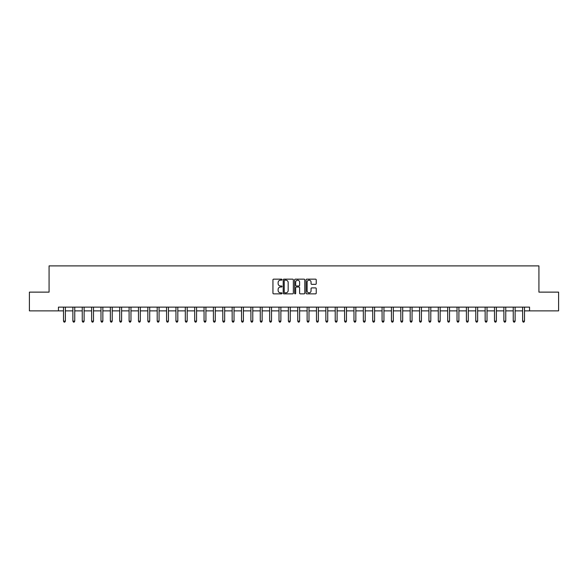 <?xml version="1.0" encoding="UTF-8"?>
<svg xmlns="http://www.w3.org/2000/svg" width="588" height="588" viewBox="0 0 588 588"><rect width="100%" height="100%" fill="white"/><g stroke="black" fill="none" stroke-linecap="round" stroke-linejoin="round"><path stroke-width="0.88" d="M282.005 279.66A0.514 0.514 0 0 0 281.49 279.146L273.677 279.146A0.735 0.735 0 0 0 272.942 279.881L272.942 293.125A0.735 0.735 0 0 0 273.677 293.86L281.49 293.86A0.514 0.514 0 0 0 282.005 293.346A0.514 0.514 0 0 0 281.49 292.831L280.483 292.831A2.352 2.352 0 0 1 278.124 290.479L278.124 289.377A2.352 2.352 0 0 1 280.483 287.017L281.49 287.017A0.514 0.514 0 0 0 282.005 286.503A0.514 0.514 0 0 0 281.49 285.988L280.483 285.988A2.352 2.352 0 0 1 278.124 283.636L278.124 282.534A2.352 2.352 0 0 1 280.483 280.175L281.49 280.175A0.514 0.514 0 0 0 282.005 279.66M315.506 284.335A0.735 0.735 0 0 0 316.241 283.6L316.241 279.881A0.735 0.735 0 0 0 315.506 279.146L306.818 279.146A0.735 0.735 0 0 0 306.083 279.881L306.083 293.125A0.735 0.735 0 0 0 306.818 293.86L315.506 293.86A0.735 0.735 0 0 0 316.241 293.125L316.241 288.635A0.735 0.735 0 0 0 315.506 287.899L311.787 287.899A0.735 0.735 0 0 0 311.052 288.635L311.052 290.862A1.97 1.97 0 0 1 309.082 292.831A1.97 1.97 0 0 1 307.112 290.862L307.112 282.144A1.97 1.97 0 0 1 309.082 280.175A1.97 1.97 0 0 1 311.052 282.144L311.052 283.6A0.735 0.735 0 0 0 311.787 284.335L315.506 284.335M58.447 310.868L29.4 310.868L29.4 292.126L49.076 292.126L49.076 265.894L538.924 265.894L538.924 292.126L558.6 292.126L558.6 310.868L529.553 310.868L529.553 307.12L58.447 307.12L58.447 310.868L63.504 310.868M293.353 279.881A0.735 0.735 0 0 0 292.618 279.146L283.938 279.146A0.735 0.735 0 0 0 283.203 279.881L283.203 293.125A0.735 0.735 0 0 0 283.938 293.86L292.618 293.86A0.735 0.735 0 0 0 293.353 293.125L293.353 279.881M295.382 279.146L304.062 279.146A0.735 0.735 0 0 1 304.797 279.881L304.797 293.125A0.735 0.735 0 0 1 304.062 293.86L300.343 293.86A0.735 0.735 0 0 1 299.608 293.125L299.608 287.752A0.735 0.735 0 0 0 298.873 287.017L296.411 287.017A0.735 0.735 0 0 0 295.676 287.752L295.676 293.346A0.514 0.514 0 0 1 295.161 293.86A0.514 0.514 0 0 1 294.647 293.346L294.647 279.881A0.735 0.735 0 0 1 295.382 279.146M65.378 310.868L72.875 310.868M74.749 310.868L82.246 310.868M84.121 310.868L91.618 310.868M93.492 310.868L100.982 310.868M102.856 310.868L110.353 310.868M112.227 310.868L119.724 310.868M121.598 310.868L129.095 310.868M130.97 310.868L138.467 310.868M140.334 310.868L147.831 310.868M149.705 310.868L157.202 310.868M159.076 310.868L166.573 310.868M168.447 310.868L175.944 310.868M177.819 310.868L185.308 310.868M187.182 310.868L194.679 310.868M196.554 310.868L204.051 310.868M205.925 310.868L213.422 310.868M215.296 310.868L222.793 310.868M224.667 310.868L232.157 310.868M234.031 310.868L241.528 310.868M243.403 310.868L250.9 310.868M252.774 310.868L260.271 310.868M262.145 310.868L269.642 310.868M271.516 310.868L279.006 310.868M280.88 310.868L288.377 310.868M290.251 310.868L297.749 310.868M299.623 310.868L307.12 310.868M308.994 310.868L316.484 310.868M318.358 310.868L325.855 310.868M327.729 310.868L335.226 310.868M337.1 310.868L344.597 310.868M346.472 310.868L353.969 310.868M355.843 310.868L363.333 310.868M365.207 310.868L372.704 310.868M374.578 310.868L382.075 310.868M383.949 310.868L391.446 310.868M393.321 310.868L400.818 310.868M402.692 310.868L410.181 310.868M412.056 310.868L419.553 310.868M421.427 310.868L428.924 310.868M430.798 310.868L438.295 310.868M440.169 310.868L447.666 310.868M449.533 310.868L457.03 310.868M458.905 310.868L466.402 310.868M468.276 310.868L475.773 310.868M477.647 310.868L485.144 310.868M487.018 310.868L494.508 310.868M496.382 310.868L503.879 310.868M505.754 310.868L513.25 310.868M515.125 310.868L522.622 310.868M524.496 310.868L529.553 310.868M284.746 280.175A0.514 0.514 0 0 0 284.232 280.689L284.232 292.317A0.514 0.514 0 0 0 284.746 292.831L285.812 292.831A2.352 2.352 0 0 0 288.171 290.479L288.171 282.534A2.352 2.352 0 0 0 285.812 280.175L284.746 280.175M299.608 282.181A1.97 1.97 0 0 0 297.646 280.211A1.97 1.97 0 0 0 295.676 282.181L295.676 285.254A0.735 0.735 0 0 0 296.411 285.988L298.873 285.988A0.735 0.735 0 0 0 299.608 285.254L299.608 282.181M65.474 307.12L65.437 307.215A0.75 0.75 90 0 0 65.378 307.495L65.378 321.136L63.504 321.136L63.504 307.495A0.75 0.75 90 0 0 63.453 307.215L63.416 307.12M65.378 321.136L64.82 322.106L64.07 322.106L63.504 321.136M74.845 307.12L74.801 307.215A0.75 0.75 87.4 0 0 74.749 307.495L74.749 321.136L72.875 321.136L72.875 307.495A0.75 0.75 87.4 0 0 72.824 307.215L72.78 307.12M74.749 321.136L74.184 322.106L73.441 322.106L72.875 321.136M84.209 307.12L84.172 307.215A0.75 0.75 87.4 0 0 84.121 307.495L84.121 321.136L82.246 321.136L82.246 307.495A0.75 0.75 87.4 0 0 82.188 307.215L82.151 307.12M84.121 321.136L83.555 322.106L82.805 322.106L82.246 321.136M93.58 307.12L93.543 307.215A0.75 0.75 87.4 0 0 93.492 307.495L93.492 321.136L91.618 321.136L91.618 307.495A0.75 0.75 87.4 0 0 91.559 307.215L91.522 307.12M93.492 321.136L92.926 322.106L92.176 322.106L91.618 321.136M102.951 307.12L102.915 307.215A0.75 0.75 87.4 0 0 102.856 307.495L102.856 321.136L100.982 321.136L100.982 307.495A0.75 0.75 87.4 0 0 100.93 307.215L100.893 307.12M102.856 321.136L102.297 322.106L101.548 322.106L100.982 321.136M112.323 307.12L112.279 307.215A0.75 0.75 87.4 0 0 112.227 307.495L112.227 321.136L110.353 321.136L110.353 307.495A0.75 0.75 87.4 0 0 110.301 307.215L110.265 307.12M112.227 321.136L111.669 322.106L110.919 322.106L110.353 321.136M121.687 307.12L121.65 307.215A0.75 0.75 87.4 0 0 121.598 307.495L121.598 321.136L119.724 321.136L119.724 307.495A0.75 0.75 87.4 0 0 119.673 307.215L119.629 307.12M121.598 321.136L121.032 322.106L120.283 322.106L119.724 321.136M131.058 307.12L131.021 307.215A0.75 0.75 87.4 0 0 130.97 307.495L130.97 321.136L129.095 321.136L129.095 307.495A0.75 0.75 87.4 0 0 129.037 307.215L129 307.12M130.97 321.136L130.404 322.106L129.654 322.106L129.095 321.136M140.429 307.12L140.392 307.215A0.75 0.75 87.4 0 0 140.334 307.495L140.334 321.136L138.467 321.136L138.467 307.495A0.75 0.75 87.4 0 0 138.408 307.215L138.371 307.12M140.334 321.136L139.775 322.106L139.025 322.106L138.467 321.136M149.8 307.12L149.764 307.215A0.75 0.75 87.4 0 0 149.705 307.495L149.705 321.136L147.831 321.136L147.831 307.495A0.75 0.75 87.4 0 0 147.779 307.215L147.742 307.12M149.705 321.136L149.146 322.106L148.397 322.106L147.831 321.136M159.172 307.12L159.127 307.215A0.75 0.75 87.4 0 0 159.076 307.495L159.076 321.136L157.202 321.136L157.202 307.495A0.75 0.75 87.4 0 0 157.15 307.215L157.114 307.12M159.076 321.136L158.517 322.106L157.768 322.106L157.202 321.136M168.536 307.12L168.499 307.215A0.75 0.75 87.4 0 0 168.447 307.495L168.447 321.136L166.573 321.136L166.573 307.495A0.75 0.75 87.4 0 0 166.522 307.215L166.477 307.12M168.447 321.136L167.881 322.106L167.132 322.106L166.573 321.136M177.907 307.12L177.87 307.215A0.75 0.75 87.4 0 0 177.819 307.495L177.819 321.136L175.944 321.136L175.944 307.495A0.75 0.75 87.4 0 0 175.886 307.215L175.849 307.12M177.819 321.136L177.253 322.106L176.503 322.106L175.944 321.136M187.278 307.12L187.241 307.215A0.75 0.75 87.4 0 0 187.182 307.495L187.182 321.136L185.308 321.136L185.308 307.495A0.75 0.75 87.4 0 0 185.257 307.215L185.22 307.12M187.182 321.136L186.624 322.106L185.874 322.106L185.308 321.136M196.649 307.12L196.612 307.215A0.75 0.75 87.4 0 0 196.554 307.495L196.554 321.136L194.679 321.136L194.679 307.495A0.75 0.75 87.4 0 0 194.628 307.215L194.591 307.12M196.554 321.136L195.995 322.106L195.245 322.106L194.679 321.136M206.02 307.12L205.976 307.215A0.75 0.75 87.4 0 0 205.925 307.495L205.925 321.136L204.051 321.136L204.051 307.495A0.75 0.75 87.4 0 0 203.999 307.215L203.955 307.12M205.925 321.136L205.366 322.106L204.617 322.106L204.051 321.136M215.384 307.12L215.348 307.215A0.75 0.75 87.4 0 0 215.296 307.495L215.296 321.136L213.422 321.136L213.422 307.495A0.75 0.75 87.4 0 0 213.363 307.215L213.326 307.12M215.296 321.136L214.73 322.106L213.981 322.106L213.422 321.136M224.756 307.12L224.719 307.215A0.75 0.75 87.4 0 0 224.667 307.495L224.667 321.136L222.793 321.136L222.793 307.495A0.75 0.75 87.4 0 0 222.734 307.215L222.698 307.12M224.667 321.136L224.101 322.106L223.352 322.106L222.793 321.136M234.127 307.12L234.09 307.215A0.75 0.75 87.4 0 0 234.031 307.495L234.031 321.136L232.157 321.136L232.157 307.495A0.75 0.75 87.4 0 0 232.106 307.215L232.069 307.12M234.031 321.136L233.473 322.106L232.723 322.106L232.157 321.136M243.498 307.12L243.461 307.215A0.75 0.75 87.4 0 0 243.403 307.495L243.403 321.136L241.528 321.136L241.528 307.495A0.75 0.75 87.4 0 0 241.477 307.215L241.44 307.12M243.403 321.136L242.844 322.106L242.094 322.106L241.528 321.136M252.869 307.12L252.825 307.215A0.75 0.75 87.4 0 0 252.774 307.495L252.774 321.136L250.9 321.136L250.9 307.495A0.75 0.75 87.4 0 0 250.848 307.215L250.804 307.12M252.774 321.136L252.208 322.106L251.458 322.106L250.9 321.136M262.233 307.12L262.197 307.215A0.75 0.75 87.4 0 0 262.145 307.495L262.145 321.136L260.271 321.136L260.271 307.495A0.75 0.75 87.4 0 0 260.212 307.215L260.175 307.12M262.145 321.136L261.579 322.106L260.829 322.106L260.271 321.136M271.605 307.12L271.568 307.215A0.75 0.75 87.4 0 0 271.516 307.495L271.516 321.136L269.642 321.136L269.642 307.495A0.75 0.75 87.4 0 0 269.583 307.215L269.547 307.12M271.516 321.136L270.95 322.106L270.201 322.106L269.642 321.136M280.976 307.12L280.939 307.215A0.75 0.75 87.4 0 0 280.88 307.495L280.88 321.136L279.006 321.136L279.006 307.495A0.75 0.75 87.4 0 0 278.955 307.215L278.918 307.12M280.88 321.136L280.322 322.106L279.572 322.106L279.006 321.136M290.347 307.12L290.303 307.215A0.75 0.75 87.4 0 0 290.251 307.495L290.251 321.136L288.377 321.136L288.377 307.495A0.75 0.75 87.4 0 0 288.326 307.215L288.289 307.12M290.251 321.136L289.693 322.106L288.943 322.106L288.377 321.136M299.711 307.12L299.674 307.215A0.75 0.75 87.4 0 0 299.623 307.495L299.623 321.136L297.749 321.136L297.749 307.495A0.75 0.75 87.4 0 0 297.697 307.215L297.653 307.12M299.623 321.136L299.057 322.106L298.307 322.106L297.749 321.136M309.082 307.12L309.045 307.215A0.75 0.75 87.4 0 0 308.994 307.495L308.994 321.136L307.12 321.136L307.12 307.495A0.75 0.75 87.4 0 0 307.061 307.215L307.024 307.12M308.994 321.136L308.428 322.106L307.678 322.106L307.12 321.136M318.453 307.12L318.417 307.215A0.75 0.75 87.4 0 0 318.358 307.495L318.358 321.136L316.484 321.136L316.484 307.495A0.75 0.75 87.4 0 0 316.432 307.215L316.395 307.12M318.358 321.136L317.799 322.106L317.05 322.106L316.484 321.136M327.825 307.12L327.788 307.215A0.75 0.75 87.4 0 0 327.729 307.495L327.729 321.136L325.855 321.136L325.855 307.495A0.75 0.75 87.4 0 0 325.803 307.215L325.767 307.12M327.729 321.136L327.171 322.106L326.421 322.106L325.855 321.136M337.196 307.12L337.152 307.215A0.75 0.75 87.4 0 0 337.1 307.495L337.1 321.136L335.226 321.136L335.226 307.495A0.75 0.75 87.4 0 0 335.175 307.215L335.131 307.12M337.1 321.136L336.542 322.106L335.792 322.106L335.226 321.136M346.56 307.12L346.523 307.215A0.75 0.75 87.4 0 0 346.472 307.495L346.472 321.136L344.597 321.136L344.597 307.495A0.75 0.75 87.4 0 0 344.539 307.215L344.502 307.12M346.472 321.136L345.906 322.106L345.156 322.106L344.597 321.136M355.931 307.12L355.894 307.215A0.75 0.75 87.4 0 0 355.843 307.495L355.843 321.136L353.969 321.136L353.969 307.495A0.75 0.75 87.4 0 0 353.91 307.215L353.873 307.12M355.843 321.136L355.277 322.106L354.527 322.106L353.969 321.136M365.302 307.12L365.266 307.215A0.75 0.75 87.4 0 0 365.207 307.495L365.207 321.136L363.333 321.136L363.333 307.495A0.75 0.75 87.4 0 0 363.281 307.215L363.244 307.12M365.207 321.136L364.648 322.106L363.899 322.106L363.333 321.136M374.674 307.12L374.637 307.215A0.75 0.75 87.4 0 0 374.578 307.495L374.578 321.136L372.704 321.136L372.704 307.495A0.75 0.75 87.4 0 0 372.652 307.215L372.616 307.12M374.578 321.136L374.019 322.106L373.27 322.106L372.704 321.136M384.045 307.12L384.001 307.215A0.75 0.75 87.4 0 0 383.949 307.495L383.949 321.136L382.075 321.136L382.075 307.495A0.75 0.75 87.4 0 0 382.024 307.215L381.98 307.12M383.949 321.136L383.383 322.106L382.634 322.106L382.075 321.136M393.409 307.12L393.372 307.215A0.75 0.75 87.4 0 0 393.321 307.495L393.321 321.136L391.446 321.136L391.446 307.495A0.75 0.75 87.4 0 0 391.387 307.215L391.351 307.12M393.321 321.136L392.755 322.106L392.005 322.106L391.446 321.136M402.78 307.12L402.743 307.215A0.75 0.75 87.4 0 0 402.692 307.495L402.692 321.136L400.818 321.136L400.818 307.495A0.75 0.75 87.4 0 0 400.759 307.215L400.722 307.12M402.692 321.136L402.126 322.106L401.376 322.106L400.818 321.136M412.151 307.12L412.115 307.215A0.75 0.75 87.4 0 0 412.056 307.495L412.056 321.136L410.181 321.136L410.181 307.495A0.75 0.75 87.4 0 0 410.13 307.215L410.093 307.12M412.056 321.136L411.497 322.106L410.747 322.106L410.181 321.136M421.522 307.12L421.478 307.215A0.75 0.75 87.4 0 0 421.427 307.495L421.427 321.136L419.553 321.136L419.553 307.495A0.75 0.75 87.4 0 0 419.501 307.215L419.465 307.12M421.427 321.136L420.868 322.106L420.119 322.106L419.553 321.136M430.886 307.12L430.85 307.215A0.75 0.75 87.4 0 0 430.798 307.495L430.798 321.136L428.924 321.136L428.924 307.495A0.75 0.75 87.4 0 0 428.873 307.215L428.828 307.12M430.798 321.136L430.232 322.106L429.483 322.106L428.924 321.136M440.258 307.12L440.221 307.215A0.75 0.75 87.4 0 0 440.169 307.495L440.169 321.136L438.295 321.136L438.295 307.495A0.75 0.75 87.4 0 0 438.236 307.215L438.2 307.12M440.169 321.136L439.603 322.106L438.854 322.106L438.295 321.136M449.629 307.12L449.592 307.215A0.75 0.75 87.4 0 0 449.533 307.495L449.533 321.136L447.666 321.136L447.666 307.495A0.75 0.75 87.4 0 0 447.608 307.215L447.571 307.12M449.533 321.136L448.975 322.106L448.225 322.106L447.666 321.136M459 307.12L458.963 307.215A0.75 0.75 87.4 0 0 458.905 307.495L458.905 321.136L457.03 321.136L457.03 307.495A0.75 0.75 87.4 0 0 456.979 307.215L456.942 307.12M458.905 321.136L458.346 322.106L457.596 322.106L457.03 321.136M468.371 307.12L468.327 307.215A0.75 0.75 87.4 0 0 468.276 307.495L468.276 321.136L466.402 321.136L466.402 307.495A0.75 0.75 87.4 0 0 466.35 307.215L466.313 307.12M468.276 321.136L467.717 322.106L466.968 322.106L466.402 321.136M477.735 307.12L477.699 307.215A0.75 0.75 87.4 0 0 477.647 307.495L477.647 321.136L475.773 321.136L475.773 307.495A0.75 0.75 87.4 0 0 475.721 307.215L475.677 307.12M477.647 321.136L477.081 322.106L476.331 322.106L475.773 321.136M487.107 307.12L487.07 307.215A0.75 0.75 87.4 0 0 487.018 307.495L487.018 321.136L485.144 321.136L485.144 307.495A0.75 0.75 87.4 0 0 485.085 307.215L485.049 307.12M487.018 321.136L486.452 322.106L485.703 322.106L485.144 321.136M496.478 307.12L496.441 307.215A0.75 0.75 87.4 0 0 496.382 307.495L496.382 321.136L494.508 321.136L494.508 307.495A0.75 0.75 87.4 0 0 494.457 307.215L494.42 307.12M496.382 321.136L495.824 322.106L495.074 322.106L494.508 321.136M505.849 307.12L505.812 307.215A0.75 0.75 87.4 0 0 505.754 307.495L505.754 321.136L503.879 321.136L503.879 307.495A0.75 0.75 87.4 0 0 503.828 307.215L503.791 307.12M505.754 321.136L505.195 322.106L504.445 322.106L503.879 321.136M515.22 307.12L515.176 307.215A0.75 0.75 87.4 0 0 515.125 307.495L515.125 321.136L513.25 321.136L513.25 307.495A0.75 0.75 87.4 0 0 513.199 307.215L513.155 307.12M515.125 321.136L514.559 322.106L513.816 322.106L513.25 321.136M524.584 307.12L524.547 307.215A0.75 0.75 87.4 0 0 524.496 307.495L524.496 321.136L522.622 321.136L522.622 307.495A0.75 0.75 87.4 0 0 522.563 307.215L522.526 307.12M524.496 321.136L523.93 322.106L523.18 322.106L522.622 321.136"/></g></svg>
